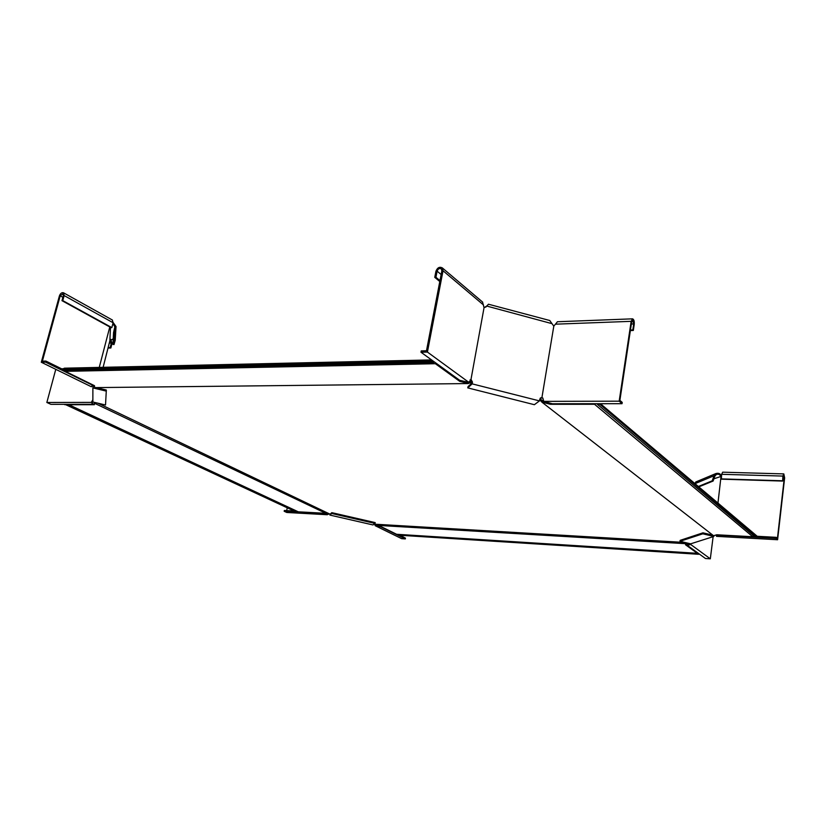 <?xml version="1.0" encoding="UTF-8"?>
<svg xmlns="http://www.w3.org/2000/svg" width="826" height="826" viewBox="0 0 826 826"><rect width="100%" height="100%" fill="white"/><g stroke="black" fill="none" stroke-linecap="round" stroke-linejoin="round"><path stroke-width="1.24" d="M67.98 404.317L298.269 511.81L322.491 513.142L328.005 514.371L329.44 513.886L97.943 403.202M64.924 404.327L295.512 511.655L296.875 511.17M330.121 514.051L329.915 515.083L373.042 524.954L375.241 522.621L331.815 512.657L330.276 514.082L329.44 513.886M380.796 526.492L375.417 525.233L688.141 543.828L685.508 544.757L697.34 553.317L396.625 534.277L380.796 526.492M698.765 553.637L698.682 554.287L398.421 535.165L397.698 534.35M374.147 524.128L375.417 525.233M94.587 402.417L94.391 403.212L328.005 514.371M92.027 403.924L94.381 403.924M67.825 404.74L94.381 404.709L94.391 403.212M64.81 404.74L66.256 404.317M296.782 511.728L66.194 404.74M94.742 402.458L94.577 403.067M65.533 370.378L65.306 371.349L94.484 385.69L94.67 387.611L468.218 383.563L467.32 383.254L467.506 382.252L468.342 382.355M432.473 360.57L62.074 368.788L61.847 369.645L63.447 370.43L433.784 362.573L433.949 361.633M64.469 368.179L63.282 368.757M753.353 535.434L752.796 536.755L716.772 534.773L713.55 535.713L542.032 402.252L543.043 402.427L543.219 401.426L542.124 400.765L541.34 401.477L542.032 402.252M600.45 403.718L757.112 536.188L757.019 536.983L755.067 536.879L597.332 404.265L597.497 403.718M687.315 545.253L686.292 544.51M697.423 552.666L697.34 553.317M698.682 554.287L698.156 553.193M698.063 553.843L397.595 534.752M713.963 535.661L713.86 536.446L702.823 533.813L702.947 532.832L712.807 535.134M685.002 542.476L374.281 524.159M544.871 401.849L543.219 401.426M594.534 403.728L594.534 404.275L550.488 404.306L543.043 402.427M550.488 404.306L550.643 403.356M594.534 404.275L752.796 536.755M599.81 403.718L599.728 404.265L597.332 404.265M757.019 536.983L599.728 404.265M539.739 399.226L539.708 400.259L540.803 400.92L541.588 400.207L540.896 399.443L543.549 401.508M539.874 399.257L540.896 399.443M542.124 400.765L541.588 400.207M541.34 401.477L540.803 400.92M65.306 371.349L435.354 363.708L459.7 381.333L459.875 380.363M459.7 381.333L467.32 383.254M432.628 360.683L432.442 361.602L433.784 362.573M435.55 362.8L435.354 363.708M61.847 369.645L432.442 361.602M468.91 382.417L469.096 383.192L468.218 383.563M471.202 382.903L469.839 382.944L469.612 381.973L471.388 381.901L471.202 382.903L472.007 382.934L470.851 379.557L468.951 382.417L459.721 380.321L420.971 352.227L427.424 352.062L468.951 382.417M471.388 381.901L472.131 382.087M469.292 381.612L470.49 381.591M469.054 382.149L469.612 381.973M469.096 383.192L469.839 382.944M113.234 338.836L109.879 340.725L103.116 367.312M105.522 404.998L106.337 390.027L105.522 404.998L92.863 402.004L92.884 387.9L93.544 385.226M113.152 322.501L116.022 326.528L115.227 340.312L113.988 344.597L112.945 344.339L113.554 332.537L114.855 326.848L115.929 327.117L114.638 332.806L113.554 332.537M91.934 404.296L50.913 404.337L46.845 402.479L91.325 402.376L92.13 400.982L92.863 401.333L91.934 404.296L92.192 401.973M91.934 402.871L91.325 402.376M55.776 369.336L46.845 402.479M110.705 339.321L112.068 343.348L110.87 347.983L110.147 347.601L111.345 342.966L110.085 340.136M110.147 347.601L108.216 347.663M110.87 347.983L108.103 348.076M92.873 399.774L92.13 400.982M93.255 386.454L94.474 386.227M99.254 367.405L109.786 326.941M116.022 326.528L115.155 340.746M112.904 323.493L114.855 326.848M106.069 391.059L92.884 387.9M113.988 344.597L114.638 332.806M106.337 390.027L96.167 387.59M91.892 384.895L45.575 362.139L41.3 362.242L91.273 386.713L91.903 386.475L92.006 384.472M45.575 362.139L45.874 361.055L42.384 361.148L60.195 295.832L62.931 293.777L63.354 295.625L61.981 300.664L111.056 327.643L111.83 327.602L113.1 322.749L112.315 319.982M65.522 370.729L64.841 370.399M62.022 369.005L45.874 361.055M93.08 384.999L92.316 385.67L92.171 384.555M92.171 385.432L91.903 386.475M113.1 322.749L64.149 295.574L63.519 292.796C61.805 292.311 60.432 293.344 59.41 295.884L41.3 362.242M64.149 295.574L62.776 300.612L61.981 300.664M111.83 327.602L62.776 300.612M376.439 525.501L380.9 526.905L405.318 538.903L401.663 538.666L375.138 525.677L375.138 524.882M405.318 538.903L405.463 538.118L399.619 535.238M376.367 525.863L375.138 525.677M402.716 536.755L402.964 535.455M375.087 523.436L331.649 513.473L329.915 515.083M331.649 513.473L331.815 512.657M321.655 513.338L284.175 511.273L286.798 512.481L327.323 514.732L321.706 513.101M284.175 511.273L284.34 510.478L294.118 511.015M286.663 510.602L287.262 507.835M720.922 477.304L717.959 503.086M720.892 477.294L720.468 476.096C719.869 474.465 718.527 473.907 716.452 474.403L714.934 475.983L714.036 475.755L712.218 480.815L713.127 481.031L698.796 486.875M721.377 476.323L713.932 478.781M721.377 476.313C720.695 473.783 718.899 472.844 716.008 473.505L714.036 475.755L694.996 483.664M714.934 475.983L713.127 481.031M716.173 534.969L716.638 536.022L719.219 535.196L775.975 538.325L777.596 539.739L716.524 536.353L716.07 535M775.975 538.325L776.089 537.323L777.462 538.077L784.349 477.562L783.802 474.919L782.645 481.073L721.377 479.173L721.635 474.3L722.698 472.183M752.847 536.053L754.169 536.126M757.101 536.28L776.089 537.323M716.762 535.042L717.474 534.814M721.635 474.3L782.883 476.075L783.812 473.897L784.638 477.862L777.596 539.739M716.514 536.27L716.132 534.98M782.883 476.075L782.645 481.073M721.046 478.884L782.346 480.773M702.823 533.813L680.005 541.298L690.67 543.828L713.86 536.446M716.008 473.505L695.76 481.971L694.903 483.592M712.218 480.815L698.331 486.483M702.947 532.832L680.139 540.359L680.005 541.298M687.304 545.325L705.487 558.51L710.319 558.82L690.742 544.52L687.304 545.325L687.428 544.396L689.793 543.611M689.772 543.653L689.648 544.582M713.127 536.683L710.319 558.82M690.742 543.797L690.742 544.52M482.518 302.006L484.046 307.685L470.965 379.609M557.457 321.737L553.802 326.167L552.016 323.668L486.731 306.054L484.046 307.685M470.799 380.032L470.118 379.826M471.863 383.078L468.012 386.64L467.784 387.89L472.152 383.863L472.472 382.097L471.171 379.692M486.369 306.487L485.74 307.179M486.731 306.054L488.496 304.226M420.971 352.227L421.229 350.916L426.474 350.771L441.848 270.845L441.332 268.904C439.494 268.016 438.09 268.77 437.119 271.155L435.932 277.278L439.969 280.623M483.489 304.959L443.035 270.763L427.424 352.062M443.035 270.763L442.271 267.861C439.504 266.53 437.398 267.645 435.942 271.238L434.755 277.35L435.932 277.278M439.793 281.521L434.755 277.35M540.256 398.132L542.816 397.987L543.735 401.364L552.295 403.769L622.03 403.697L619.17 401.188L543.735 401.364M541.267 397.915L542.682 398.101L542.104 397.647M467.784 387.89L534.36 404.699L539.461 400.899L540.39 398.008L541.701 397.595M539.461 400.899L472.152 383.863M553.802 326.167L541.918 397.616M552.016 323.668L549.713 320.488M622.03 403.697L622.226 402.396L619.892 400.362L631.673 321.851L632.592 320.189L633.718 323.937L632.819 329.946L630.445 330.028M555.846 324.164L631.157 321.335L619.17 401.188M631.157 321.335L632.54 318.836C633.893 319.29 634.451 321.169 634.223 324.463L633.325 330.462L632.819 329.946M630.362 330.565L633.325 330.462M111.345 342.966L109.414 343.038M109.879 340.725L110.467 327.323M62.89 297.329L60.195 295.832M721.294 476.953L720.582 476.767M783.048 477.521L784.349 477.562M441.146 274.531L437.119 271.155M631.343 324.029L633.718 323.937M64.345 368.19L431.575 359.919M92.76 385.505L92.027 385.979M63.519 292.796L112.429 320.044M783.812 473.897L722.647 472.183M442.271 267.861L482.704 302.161M549.858 320.529L488.445 304.216M632.54 318.836L557.343 321.748"/></g></svg>
